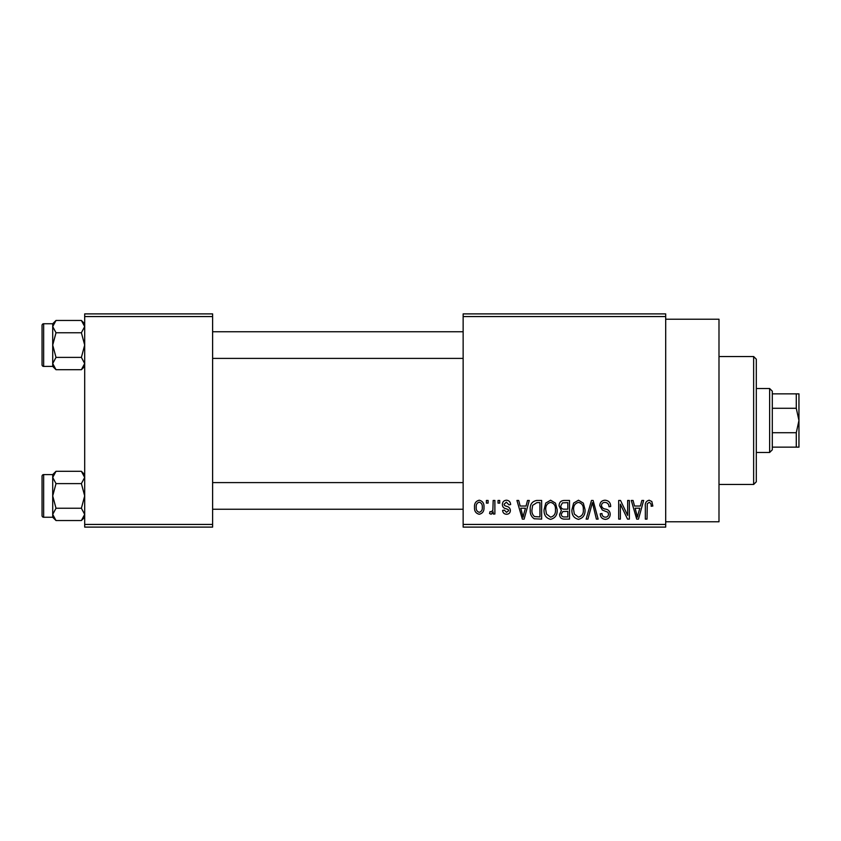 <?xml version="1.0" encoding="UTF-8"?>
<svg xmlns="http://www.w3.org/2000/svg" width="841" height="841" viewBox="0 0 841 841"><rect width="100%" height="100%" fill="white"/><g stroke="black" fill="none" stroke-linecap="round" stroke-linejoin="round"><path stroke-width="1.26" d="M665.694 319.223L718.992 319.223L718.992 521.777L665.694 521.777M665.694 316.563L463.139 316.563L463.139 313.893L665.694 313.893L665.694 527.107L463.139 527.107L463.139 524.437L665.694 524.437M486.403 500.458L488.095 500.458L488.095 503.118L486.403 503.118L486.403 500.458M498.03 500.458L499.722 500.458L499.722 503.118L498.03 503.118L498.03 500.458M527.507 500.458L529.283 500.458L524.122 519.107L522.345 519.107L516.931 500.458L518.708 500.458L520.169 506.03L526.045 506.03L527.507 500.458M555.481 503.139L557.152 509.541C557.52 514.829 555.333 518.098 550.592 519.349C545.946 518.13 543.77 514.934 544.064 509.762L545.746 503.065L550.603 500.216L555.481 503.139M583.339 503.139L585.01 509.541C585.378 514.829 583.191 518.098 578.461 519.349C573.814 518.13 571.638 514.934 571.933 509.762L573.615 503.065L578.471 500.216L583.339 503.139M605.078 500.216C608.747 500.605 610.619 502.708 610.692 506.513L609 506.755C608.852 504.116 607.496 502.655 604.921 502.392C602.808 502.445 601.662 503.507 601.483 505.588C601.925 507.691 603.333 508.868 605.709 509.12C608.537 509.72 610.04 511.423 610.209 514.24C610.082 517.394 608.474 519.097 605.383 519.349C602.093 519.034 600.39 517.173 600.274 513.777L601.967 513.536C602.051 515.785 603.165 516.994 605.331 517.173C607.307 517.131 608.369 516.132 608.516 514.177L607.98 512.274L602.366 510.067L599.791 505.62C599.98 502.245 601.746 500.448 605.078 500.216M641.862 500.458L643.649 500.458L638.487 519.107L636.7 519.107L631.286 500.458L633.063 500.458L634.534 506.03L640.4 506.03L641.862 500.458M463.139 316.563L463.139 524.437M651.838 501.53L652.847 506.03L651.155 506.271C651.397 504.295 650.713 503.002 649.105 502.392L647.276 503.801L647.034 519.107L645.341 519.107L645.341 506.45C644.921 503.044 646.203 500.973 649.178 500.216L651.838 501.53M627.659 500.458L629.352 500.458L629.352 519.107L627.544 519.107L620.385 504.148L620.385 519.107L618.692 519.107L618.692 500.458L620.511 500.458L627.659 515.386L627.659 500.458M591.475 500.458L593.126 500.458L598.151 519.107L596.395 519.107L592.4 502.634L587.922 519.107L586.145 519.107L591.475 500.458M564.248 500.458L569.504 500.458L569.504 519.107L564.237 519.107C561.273 518.992 559.728 517.425 559.57 514.419L561.399 510.508L559.086 505.935C559.118 502.424 560.842 500.605 564.248 500.458M536.674 500.458L541.646 500.458L541.646 519.107L534.203 518.771C531.239 516.689 529.925 513.725 530.25 509.888C529.809 504.579 531.954 501.436 536.674 500.458M506.492 500.216C509.036 500.458 510.413 501.919 510.634 504.568L508.931 504.81L506.377 502.151L504.085 504.253L504.526 505.483L506.198 506.24C508.689 506.66 510.088 508.048 510.392 510.392C510.266 512.831 508.984 514.124 506.566 514.261C504.158 514.114 502.844 512.821 502.634 510.392L504.327 510.151L506.503 512.327L508.689 510.676L508.143 509.551L506.208 508.773C503.77 508.353 502.498 506.965 502.392 504.6C502.476 501.888 503.843 500.427 506.492 500.216M493.183 500.458L494.886 500.458L494.886 514.019L493.183 514.019L493.183 511.854L491.165 514.261L489.557 513.536L490.04 511.601L491.26 511.843L492.868 510.256L493.183 500.458M479.254 500.216C482.681 501.078 484.258 503.423 483.974 507.239C484.269 511.065 482.692 513.409 479.254 514.261C475.859 513.43 474.282 511.128 474.534 507.375C474.198 503.486 475.775 501.099 479.254 500.216M212.615 527.107L84.689 527.107L84.689 524.437L212.615 524.437L212.615 527.107M212.615 316.563L84.689 316.563L84.689 313.893L212.615 313.893L212.615 524.437M84.689 316.563L84.689 524.437M638.245 513.641L639.833 508.206L635.113 508.206L637.467 517.173L638.245 513.641M578.45 517.173C582.077 516.174 583.707 513.609 583.318 509.509C583.549 505.672 581.94 503.296 578.482 502.392C574.939 503.36 573.32 505.84 573.625 509.825L574.34 514.04L578.45 517.173M567.812 516.931L567.812 511.36L562.85 511.538L561.273 514.114C561.441 516.237 562.64 517.173 564.858 516.931L567.812 516.931M567.812 509.173L567.812 502.634L562.461 502.865L560.779 505.914C560.915 508.195 562.145 509.278 564.458 509.173L567.812 509.173M550.582 517.173C554.219 516.174 555.838 513.609 555.449 509.509C555.68 505.672 554.072 503.296 550.624 502.392C547.071 503.36 545.452 505.84 545.756 509.825L546.482 514.04L550.582 517.173M539.943 516.931L539.943 502.634L536.894 502.634L532.626 505.357L531.954 509.909C531.68 512.653 532.542 514.871 534.529 516.563L539.943 516.931M523.89 513.641L525.467 508.206L520.747 508.206L523.113 517.173L523.89 513.641M479.296 512.327C481.546 511.549 482.545 509.856 482.282 507.249C482.545 504.589 481.515 502.886 479.212 502.151C476.963 502.939 475.974 504.632 476.227 507.249C475.964 509.898 476.994 511.591 479.296 512.327M753.641 356.531L756.311 359.202L756.311 481.798L753.641 484.469L753.641 356.531L718.992 356.531M84.689 366.403L81.388 369.704L56.011 369.704L52.71 363.543L56.011 357.393L52.71 345.073L56.011 332.763L52.71 326.602L56.011 320.453L52.71 323.753L52.71 366.403L56.011 369.704M42.05 329.083L42.05 325.351A1.598 1.598 0 0 1 43.648 323.753L43.648 366.403A1.598 1.598 0 0 1 42.05 364.794L42.05 325.351A1.598 1.598 0 0 1 43.648 323.753L52.71 323.753M43.648 366.403L52.71 366.403M84.689 323.753L81.388 320.453L56.011 320.453M81.388 320.453L84.689 326.602L81.388 332.763L56.011 332.763M81.388 332.763L84.689 345.073L81.388 357.393L56.011 357.393M81.388 357.393L84.689 363.543L81.388 369.704M769.631 452.479L769.631 388.521L772.301 391.181L772.301 449.819L769.631 452.479L756.311 452.479M769.631 388.521L756.311 388.521M798.95 447.149L796.28 447.149L796.28 432.716L798.95 420.5L796.28 408.284L796.28 393.851L798.95 393.851L798.95 447.149M772.301 447.149L796.28 447.149M772.301 393.851L796.28 393.851M772.301 432.716L796.28 432.716M772.301 408.284L796.28 408.284M42.05 364.794L42.05 361.062M84.689 517.247L81.388 520.547L56.011 520.547L52.71 514.398L56.011 508.237L52.71 495.927L56.011 483.607L52.71 477.457L56.011 471.296L52.71 474.597L52.71 517.247L56.011 520.547M42.05 479.938L42.05 476.206A1.598 1.598 0 0 1 43.648 474.597L43.648 517.247A1.598 1.598 0 0 1 42.05 515.649L42.05 476.206A1.598 1.598 0 0 1 43.648 474.597L52.71 474.597M43.648 517.247L52.71 517.247M84.689 474.597L81.388 471.296L56.011 471.296M81.388 471.296L84.689 477.457L81.388 483.607L56.011 483.607M81.388 483.607L84.689 495.927L81.388 508.237L56.011 508.237M81.388 508.237L84.689 514.398L81.388 520.547M42.05 515.649L42.05 511.917M753.641 484.469L718.992 484.469M463.139 331.753L212.615 331.753M463.139 358.403L212.615 358.403M212.615 509.247L463.139 509.247M212.615 482.597L463.139 482.597"/></g></svg>
